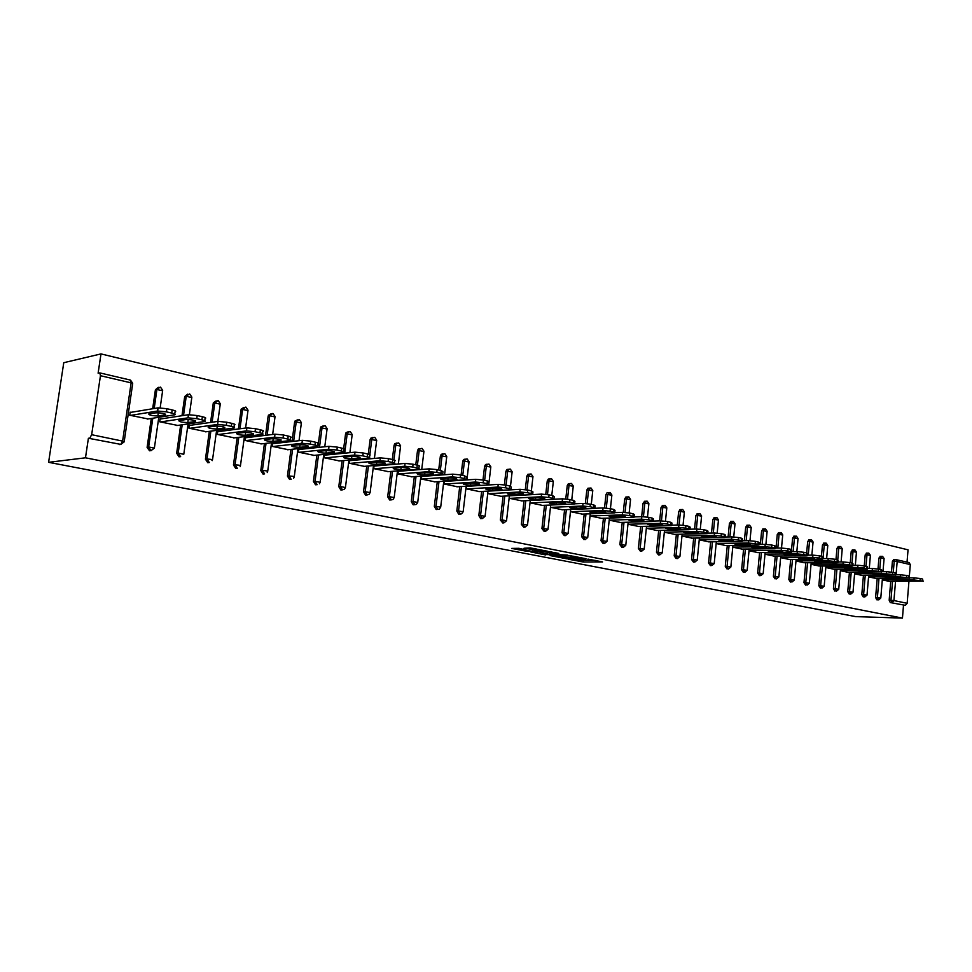 <?xml version="1.0" encoding="UTF-8"?>
<svg xmlns="http://www.w3.org/2000/svg" width="972" height="972" viewBox="0 0 972 972"><rect width="100%" height="100%" fill="white"/><g stroke="black" fill="none" stroke-linecap="round" stroke-linejoin="round"><path stroke-width="1.46" d="M581.256 560.309L568.195 559.192L583.297 561.986L602.567 561.925L587.938 559.094L591.073 560.285L588.497 560.346L577.89 559.155L581.256 560.309L581.086 561.767M518.975 548.317L511.722 548.415L526.557 551.27L547.868 551.294L530.165 547.916L524.005 548.257L543.324 550.954L530.25 551.124L518.975 548.317M85.475 457.812L902.453 618.095L855.712 616.625L48.6 462.32L85.475 457.812L88.403 438.25L120.759 444.386L88.403 438.25M550.128 555.595L566.773 558.803L585.982 558.706L568.972 555.474L550.128 555.595M545.742 554.963L530.736 551.926L549.775 551.732L558.815 553.42L550.553 553.518L555.146 554.55L567.356 555.036L545.79 554.575M907.034 562.095L908.042 549.836L100.991 353.905L63.763 362.702L48.6 462.32M895.528 581.426L893.936 600.562L907.155 603.296L908.929 581.56M909.367 576.068L910.314 564.586L897.168 561.524L896.075 574.792M890.291 602.567L905.297 605.313L890.291 602.567L889.173 600.222L890.729 581.378M909.051 562.569L910.314 564.586M907.155 603.296L905.297 605.313M100.456 375.714L91.66 434.703L122.606 441.106L131.135 382.859L100.456 375.714L99.837 372.908L98.111 373.199L100.991 353.905M889.38 581.365L882.309 579.895M120.953 444.423L119.289 444.581M902.453 618.095L903.498 605.277M891.506 572.083L892.405 561.233L893.863 559.471M151.17 450.619L149.554 450.789L147.1 447.46L151.268 418.47M152.665 408.75L155.411 389.748L158.375 387.33M180.646 456.633L179.03 456.828L176.661 453.231L180.671 424.983M181.983 415.7L184.704 396.527L187.657 394.182M209.247 462.55L207.741 462.708L205.432 459.161L209.32 431.337M210.56 422.443L213.305 402.882L216.185 400.853M237.132 468.31L235.722 468.443L233.462 464.956L237.229 437.509M238.407 428.98L241.19 409.091L243.984 407.353M264.311 473.911L262.987 474.032L260.788 470.594L264.445 443.536M265.55 435.335L268.163 415.98L271.091 413.695M290.822 479.378L289.583 479.475L287.433 476.086L290.98 449.392M292.025 441.507L294.601 422.127L294.917 421.107L297.481 419.868M316.69 484.7L315.523 484.785L313.421 481.444L316.86 455.115M317.856 447.497L320.383 428.13L320.809 426.927L323.19 425.894M341.925 489.9L340.82 489.973L338.778 486.68L342.12 460.692M343.055 453.341L343.165 452.515M343.663 448.663L345.546 433.986L346.068 432.625L348.292 431.762M366.565 494.979L365.521 495.04L363.528 491.783L366.76 466.135M367.659 459.027L367.744 458.334M368.279 454.118L370.101 439.696L370.733 438.226L372.786 437.497M390.623 499.924L389.638 499.973L387.682 496.765L390.829 471.444M392.311 459.525L394.085 445.285L394.79 443.694L396.698 443.098M414.108 504.76L413.173 504.796L411.265 501.637L414.327 476.62M415.773 464.81L417.498 450.729L418.288 449.064L420.05 448.566M437.06 509.474L436.173 509.51L434.314 506.388L437.291 481.687M438.7 469.974L440.377 456.05L441.239 454.325L442.868 453.9M459.489 514.079L458.65 514.115L456.828 511.029L459.72 486.62M461.093 475.029L462.733 461.25L463.656 459.477L465.163 459.124M481.407 518.586L480.605 518.623L478.832 515.573L481.638 491.455M482.987 479.961L484.578 466.341L485.55 464.519L486.948 464.227M502.84 522.997L500.337 520.008L503.071 496.17M504.383 484.834L505.938 471.311L506.959 469.464L508.611 469.342M523.799 527.298L521.369 524.345L524.03 500.787M525.305 489.621L526.824 476.171L527.881 474.3L529.4 474.19M544.296 531.514L541.939 528.586L544.539 505.306M545.766 494.323L547.26 480.921L548.342 479.038L549.739 478.941M564.355 535.633L562.059 532.741L564.586 509.717M565.777 498.94L567.247 485.575L568.365 483.667L569.641 483.594M583.978 539.654L581.754 536.799L584.221 514.03M585.363 503.484L586.809 490.119L587.951 488.223L589.117 488.151M603.199 543.603L601.024 540.784L603.43 518.258M604.523 507.943L605.957 494.578L607.111 492.67L608.193 492.61M622.007 547.467L619.893 544.672L622.238 522.401M623.295 512.341L624.704 498.94L625.871 497.032L626.867 496.984M640.427 551.245L638.373 548.487L640.657 526.447M641.666 516.654L643.063 503.217L645.165 501.26M658.469 554.951L656.465 552.218L658.688 530.408M659.66 520.895L661.045 507.396L663.086 505.452M676.135 558.584L674.191 555.875L676.366 534.296M677.29 525.05L678.663 511.491L680.643 509.571M693.461 562.132L691.554 559.459L693.68 538.099M694.567 529.096L695.916 515.512L697.847 513.593M710.435 565.619L708.576 562.97L710.654 541.829M711.504 533.069L712.841 519.449L714.724 517.541M727.08 569.033L725.27 566.409L727.287 545.486M728.113 536.945L729.425 523.313L731.26 521.405M743.386 572.374L741.624 569.786L743.592 549.071M744.382 540.748L745.682 527.091L747.48 525.208M759.387 575.667L757.662 573.091L759.594 552.582M760.347 544.466L761.635 530.809L763.385 528.926M775.085 578.887L773.396 576.347L775.279 556.033M776.008 548.111L777.272 534.442L778.985 532.583M790.479 582.046L788.839 579.531L790.673 559.41M791.573 549.545L792.617 538.014L794.282 536.167M805.581 585.144L803.978 582.653L805.776 562.727M806.651 552.91L807.683 541.513L809.312 539.679M820.417 588.182L818.837 585.715L820.587 565.983M821.462 556.239L822.458 544.952L824.049 543.129M834.96 591.17L833.429 588.728L835.142 569.179M835.981 559.52L836.965 548.33L838.52 546.519M849.249 594.099L847.742 591.681L849.419 572.314M850.245 562.727L851.205 551.646L852.723 549.848M863.282 596.966L861.799 594.585L863.44 575.388M833.296 569.167L867.376 569.142L866.574 568.644L866.769 566.457L864.254 565.886L865.189 554.903L866.684 553.104M875.614 597.428L880.79 597.974L878.846 599.833L876.744 599.785L875.614 597.428L877.206 578.413M877.995 568.997L878.919 558.098L880.377 556.312M875.833 578.401L868.567 576.894M862.03 575.388L854.582 573.832M847.985 572.301L840.343 570.71M833.672 569.179L825.836 567.539M819.104 565.983L811.049 564.307M804.257 562.727L795.983 561.002M789.118 559.422L780.638 557.649M773.7 556.045L764.988 554.222M757.978 552.594L749.035 550.735M741.952 549.083L732.754 547.175M725.61 545.511L716.17 543.542M708.94 541.854L699.233 539.837L731.527 539.253L731.758 536.884L725.234 537.006M691.93 538.136L681.967 536.058L714.274 535.402L714.505 533.008L707.786 533.142M674.58 534.333L664.338 532.206M656.865 530.457L646.344 528.27M638.786 526.496L627.973 524.248M620.33 522.45L609.213 520.142M601.486 518.319L590.053 515.95M582.228 514.103L570.467 511.661M562.557 509.802L550.468 507.287M542.461 505.391L530.019 502.816M521.915 500.896L509.158 498.247M500.896 496.291L487.859 493.594M466.378 486.207L466.074 488.819L479.415 491.577M444.678 481.419L443.791 483.947L457.435 486.765M421.897 476.402L420.973 478.953L434.946 481.845M398.569 471.262L397.633 473.85L411.934 476.79M374.694 466.001L374.074 465.867L373.722 468.613L388.375 471.627M350.236 460.619L349.604 460.473L349.24 463.255L364.245 466.341M325.17 455.103L324.527 454.957L324.162 457.776L339.532 460.922M299.498 449.441L298.829 449.295L298.453 452.15L314.211 455.382M273.168 443.645L272.488 443.499L272.099 446.379L288.259 449.684M246.171 437.704L245.479 437.546L245.078 440.462L261.65 443.852M218.493 431.604L217.764 431.447L217.364 434.399L234.361 437.862M190.075 425.347L189.333 425.189L188.92 428.178L206.356 431.726M160.915 418.932L160.161 418.762L159.724 421.787L177.633 425.42M130.965 412.335L130.187 412.164L129.738 415.238L148.133 418.956M89.837 438.044L91.66 434.703M581.535 560.224L595.18 560.358M557.345 555.547L561.585 556.373M564.671 558.317L583.042 558.39L573.723 557.163L561.488 557.272L564.671 558.317M561.622 555.996L570.272 555.559M542.327 552.643L538.196 551.841M551.403 551.853L550.723 551.987M542.947 553.566L554.137 554.781L542.947 553.566L543.129 551.938L542.364 552.266M543.129 551.938L550.687 552.303M922.549 579.02L920.217 578.498L920.047 580.624L922.379 581.147L922.549 579.02L923.108 581.365M920.047 580.624L913.947 580.005L914.13 577.89L909.61 577.854M914.13 577.89L920.217 578.498M922.379 581.147L889.028 581.365M913.947 580.005L882.321 579.725M904.568 581.159L900.509 580.26L914.798 581.159L904.568 581.159L904.64 580.296M908.99 575.971L906.621 575.436L906.439 577.575L908.82 578.109L908.99 575.971L909.573 578.328M906.439 577.575L900.291 576.955L900.461 574.817L895.807 574.792M900.461 574.817L906.621 575.436M908.82 578.109L875.468 578.401M900.291 576.955L868.579 576.724M890.996 578.158L886.865 577.234L901.214 578.133L890.996 578.158L891.069 577.271M895.176 572.86L892.758 572.314L892.575 574.464L894.993 575.011L895.176 572.86L895.929 573.322L895.771 575.242M892.575 574.464L886.379 573.845L886.561 571.694L881.75 571.67M886.561 571.694L892.758 572.314M894.993 575.011L861.666 575.375M886.379 573.845L854.595 573.674M877.181 575.096L872.965 574.16L887.387 575.06L877.181 575.096L877.254 574.185M881.106 569.677L878.639 569.13L878.457 571.305L880.924 571.852L881.106 569.677L881.883 570.175L881.713 572.095M878.457 571.305L872.2 570.673L872.382 568.499L867.437 568.486M872.382 568.499L878.639 569.13M880.924 571.852L847.608 572.301M872.2 570.673L840.355 570.564M863.1 571.986L858.811 571.026L873.293 571.937L863.1 571.986L863.185 571.05M866.769 566.457L867.559 566.955L867.401 568.899M857.936 565.254L864.254 565.886L864.072 568.085L857.754 567.454L857.936 565.254L852.833 565.254M864.072 568.085L866.574 568.644M857.754 567.454L825.848 567.405M848.763 568.814L844.389 567.842L858.944 568.742L848.763 568.814L848.848 567.855M852.152 563.153L849.589 562.581L849.407 564.805L851.958 565.376L852.152 563.153L852.979 563.675L852.808 565.631M849.407 564.805L843.028 564.161L843.222 561.95L837.961 561.95M843.222 561.95L849.589 562.581M851.958 565.376L852.784 565.886L851.278 566.008L818.716 565.983M843.028 564.161L811.061 564.173M834.146 565.57L829.699 564.586L844.316 565.497L834.146 565.57L834.231 564.586M837.257 559.799L834.644 559.216L834.45 561.452L837.062 562.035L837.257 559.799L838.107 560.346L837.937 562.302M834.45 561.452L828.023 560.808L828.217 558.572L822.798 558.596M814.305 558.621L804.087 558.924L798.377 557.989L808.461 557.867L814.208 558.803M828.217 558.572L834.644 559.216M837.062 562.035L837.913 562.569L836.43 562.691L803.856 562.727M828.023 560.808L795.995 560.893M819.262 562.278L814.718 561.281L829.408 562.181L819.262 562.278L819.347 561.269M822.069 556.373L819.408 555.777L819.214 558.037L821.875 558.633L822.069 556.373L822.944 556.944L822.774 558.912M819.214 558.037L812.726 557.393L812.932 555.134L807.331 555.17M812.932 555.134L819.408 555.777M821.875 558.633L822.749 559.192L821.291 559.313L788.729 559.422M812.726 557.393L780.65 557.539M806.59 552.886L803.88 552.278L803.674 554.562L806.383 555.17L806.59 552.886L807.489 553.469L807.307 555.449M803.674 554.562L797.125 553.906L797.332 551.622L791.56 551.671M797.332 551.622L803.88 552.278M806.383 555.17L807.282 555.741L805.861 555.863L773.299 556.045M797.125 553.906L764.988 554.125M788.62 555.498L783.894 554.453L798.717 555.364L788.62 555.498L788.717 554.429M790.795 549.326L788.025 548.706L787.818 551.015L790.588 551.634L790.795 549.326L791.73 549.933L791.548 551.926M787.818 551.015L781.221 550.359L781.427 548.05L775.486 548.111M781.427 548.05L788.025 548.706M790.588 551.634L791.512 552.23L790.127 552.339L757.565 552.606M781.221 550.359L749.035 550.65M772.837 552.011L768.026 550.954L777.041 550.869L782.922 551.853L772.837 552.011L772.947 550.905M774.684 545.705L771.865 545.061L771.647 547.394L774.477 548.026L774.684 545.705L775.644 546.325L775.462 548.317M771.647 547.394L764.988 546.726L765.207 544.405L759.071 544.478M750.433 544.599L740.348 544.83L734.358 543.798L750.384 544.356M765.207 544.405L771.865 545.061M774.477 548.026L775.425 548.645L774.077 548.755L741.527 549.095M764.988 546.726L732.767 547.102M756.751 548.451L751.842 547.37L760.845 547.272L766.799 548.269L756.751 548.451L756.86 547.309M758.257 541.999L755.378 541.343L755.147 543.7L758.026 544.344L758.257 541.999L759.241 542.643L759.059 544.648M755.147 543.7L748.428 543.032L748.647 540.675L742.316 540.772M748.647 540.675L755.378 541.343M758.026 544.344L759.023 544.988L757.698 545.098L725.173 545.511M748.428 543.032L716.17 543.482M741.478 538.221L738.538 537.552L738.319 539.922L741.259 540.59L741.478 538.221L742.499 538.889L742.316 540.906M731.758 536.884L738.538 537.552M741.259 540.59L742.28 541.258L740.992 541.368L708.503 541.866M738.319 539.922L731.527 539.253M723.605 541.125L718.502 539.995L727.481 539.849L733.581 540.894L723.605 541.125L723.727 539.91M724.359 534.357L721.358 533.677L721.127 536.082L724.128 536.751L724.359 534.357L725.416 535.062L725.221 537.079M714.505 533.008L721.358 533.677M724.128 536.751L725.185 537.443L723.933 537.552L691.481 538.148M721.127 536.082L714.274 535.402M706.523 537.346L701.31 536.192L710.289 536.022L716.461 537.091L706.523 537.346L706.644 536.082M706.887 530.42L703.825 529.728L703.582 532.146L706.644 532.838L706.887 530.42L707.981 531.149L707.774 533.178M703.582 532.146L696.669 531.465L696.9 529.047L689.999 529.205M696.9 529.047L703.825 529.728M706.644 532.838L707.738 533.555L706.535 533.664L674.118 534.345M696.669 531.465L664.338 532.194M689.087 533.482L683.766 532.304L692.732 532.109L698.99 533.215L689.087 533.482L689.221 532.182M689.039 526.399L685.916 525.694L685.673 528.136L688.796 528.841L689.039 526.399L690.169 527.152L689.962 529.193M685.673 528.136L678.675 527.444L678.93 525.002L671.907 525.196M678.93 525.002L685.916 525.694M688.796 528.841L689.926 529.582L688.759 529.704L656.404 530.469M678.675 527.444L646.356 528.27M671.3 529.546L665.856 528.343L674.811 528.124L681.141 529.242L671.3 529.546L671.433 528.209M670.814 522.292L667.618 521.575L667.363 524.042L670.558 524.759L670.814 522.292L671.98 523.07L671.774 525.123M667.363 524.042L660.316 523.349L660.559 520.87L653.403 521.089M660.559 520.87L667.618 521.575M670.558 524.759L671.737 525.536L670.607 525.645L638.312 526.508M660.316 523.349L628.058 524.26M653.123 525.524L647.571 524.297L656.501 524.054L662.916 525.196L653.123 525.524L653.269 524.139M652.188 518.088L648.932 517.359L648.676 519.862L651.933 520.591L652.188 518.088L653.403 518.902L653.196 520.968M648.676 519.862L641.544 519.157L641.799 516.654L634.473 516.897M641.799 516.654L648.932 517.359M651.933 520.591L653.148 521.393L652.066 521.502L619.844 522.462M641.544 519.157L609.371 520.178M634.558 521.417L628.896 520.166L637.802 519.886L644.314 521.065L634.558 521.417L634.716 519.984M633.173 513.811L629.832 513.058L629.564 515.573L632.906 516.326L633.173 513.811L634.424 514.65L634.206 516.715M629.564 515.573L622.372 514.868L622.639 512.341L615.106 512.621M622.639 512.341L629.832 513.058M632.906 516.326L634.157 517.165L633.112 517.274L600.988 518.343M622.372 514.868L590.296 515.998M615.604 517.226C611.23 517.043 609.043 516.642 609.043 516.023L618.69 515.634C623.101 515.816 625.3 516.217 625.288 516.849L615.604 517.226L615.762 515.743M613.721 509.425L610.307 508.66L610.039 511.211L613.453 511.965L613.721 509.425L615.021 510.3L614.802 512.378M610.039 511.211L602.774 510.494L603.041 507.943L595.277 508.259M603.041 507.943L610.307 508.66M613.453 511.965L614.754 512.839L613.757 512.949L581.718 514.127M602.774 510.494L570.795 511.734M596.225 512.949C591.79 512.766 589.579 512.353 589.579 511.709L599.165 511.296C603.636 511.479 605.872 511.892 605.86 512.536L596.225 512.949L596.395 511.394M593.843 504.942L590.356 504.152L590.077 506.74L593.564 507.518L593.843 504.942L595.192 505.853L594.961 507.931M590.077 506.74L582.738 506.011L583.018 503.435L574.938 503.8M583.018 503.435L590.356 504.152M593.564 507.518L594.913 508.417L593.965 508.526L562.035 509.814M582.738 506.011L550.869 507.372M576.432 508.563C571.925 508.38 569.677 507.955 569.689 507.299L579.203 506.849C583.759 507.032 586.019 507.457 585.995 508.125L576.432 508.563L576.603 506.959M573.516 500.361L569.944 499.559L569.665 502.16L573.225 502.961L573.516 500.361L574.914 501.309L574.683 503.399M569.665 502.16L562.241 501.43L562.533 498.83L554.04 499.243M562.533 498.83L569.944 499.559M573.225 502.961L574.622 503.909L573.723 504.006L541.926 505.416M562.241 501.43L530.505 502.925M556.191 504.091C551.61 503.897 549.326 503.472 549.35 502.791L558.803 502.305C563.42 502.5 565.716 502.925 565.68 503.618L556.191 504.091L556.373 502.427M552.728 495.671L549.071 494.857L548.779 497.494L552.424 498.308L552.728 495.671L554.174 496.668L553.943 498.758M548.779 497.494L541.283 496.753L541.574 494.116L532.34 494.614M541.574 494.116L549.071 494.857M552.424 498.308L553.882 499.28L553.032 499.377L521.357 500.92M541.283 496.753L509.693 498.369M535.499 499.511C530.846 499.316 528.525 498.879 528.549 498.174L537.929 497.664C542.619 497.858 544.952 498.296 544.915 499.001L535.499 499.511L535.693 497.773M531.453 490.884L527.723 490.046L527.419 492.707L531.149 493.545L531.453 490.884L532.96 491.905L532.717 494.007M527.419 492.707L519.838 491.966L520.142 489.305L488.138 491.139M520.142 489.305L527.723 490.046M531.149 493.545L532.656 494.554L531.866 494.651L500.337 496.315M519.838 491.966L488.406 493.715M514.334 494.821C509.607 494.639 507.25 494.177 507.287 493.46L516.582 492.913C521.357 493.108 523.714 493.557 523.665 494.286L514.334 494.821L514.54 493.023M509.68 485.976L505.865 485.113L505.549 487.81L509.377 488.661L509.68 485.976L511.248 487.045L511.005 489.159M505.549 487.81L497.895 487.057L498.211 484.372L466.366 486.352M498.211 484.372L505.865 485.113M509.377 488.661L510.944 489.73L510.203 489.803L478.844 491.613M497.895 487.057L466.633 488.94M492.683 490.034C487.871 489.839 485.49 489.378 485.526 488.637L494.724 488.053C499.584 488.248 501.989 488.709 501.929 489.463L492.683 490.034L492.901 488.163M487.397 480.958L483.485 480.071L483.169 482.805L487.081 483.679L487.397 480.958L489.038 482.063L488.819 484.202L489.038 482.063M483.169 482.805L475.43 482.039L475.758 479.318L444.083 481.456M475.758 479.318L483.485 480.071M488.734 484.955L456.852 486.802M488.722 484.773L487.081 483.679M475.43 482.039L444.362 484.068M470.533 485.137C465.637 484.943 463.207 484.457 463.255 483.692L472.368 483.084C477.301 483.266 479.743 483.752 479.682 484.53L470.533 485.137L470.764 483.181M464.58 475.818L460.582 474.907L460.254 477.665L464.264 478.564L464.58 475.818L466.281 476.973L466.038 479.099M460.254 477.665L452.43 476.9L452.758 474.154L421.289 476.438M452.758 474.154L460.582 474.907M464.264 478.564L465.333 479.779L434.35 481.881M452.43 476.9L421.569 479.087M447.849 480.119C442.88 479.925 440.413 479.427 440.462 478.637L449.477 477.981C454.495 478.175 456.974 478.674 456.913 479.475L447.849 480.119L448.092 478.078M441.215 470.545L437.121 469.622L436.78 472.416L440.887 473.328L441.215 470.545L442.989 471.748L442.734 473.886M436.78 472.416L428.871 471.639L429.211 468.856L397.949 471.311M429.211 468.856L437.121 469.622M440.887 473.328L442.078 474.591L411.314 476.839M428.871 471.639L398.241 473.984M424.63 474.98C419.576 474.786 417.073 474.275 417.122 473.461L426.028 472.769C431.143 472.963 433.658 473.473 433.585 474.3L424.63 474.98L424.898 472.854M417.28 465.151L413.076 464.203L412.736 467.022L416.939 467.969L417.28 465.151C419.588 465.71 420.208 466.135 419.126 466.402L418.871 468.553M412.736 467.022L404.741 466.244L405.081 463.425L374.05 466.062M405.081 463.425L413.076 464.203M416.939 467.969C419.248 468.528 419.868 468.941 418.786 469.209L387.743 471.687M404.741 466.244L374.342 468.747M400.853 469.719C395.713 469.525 393.162 469.002 393.21 468.164L402.007 467.423C407.207 467.629 409.771 468.152 409.698 469.002L400.853 469.719L401.132 467.496M392.749 459.622L388.435 458.65L388.083 461.506L392.396 462.478L392.749 459.622C395.167 460.206 395.798 460.643 394.681 460.922L394.413 463.073M388.083 461.506L380.003 460.728L380.356 457.873L349.568 460.679M380.356 457.873L388.435 458.65M392.396 462.478C394.802 463.061 395.446 463.486 394.328 463.766L363.601 466.402M380.003 460.728L349.884 463.401M376.504 464.337C371.255 464.13 368.667 463.595 368.728 462.721L377.403 461.955C382.689 462.15 385.301 462.696 385.228 463.571L376.504 464.337L376.796 462.004M367.598 453.96L363.188 452.964L362.811 455.856L367.234 456.84L367.598 453.96C370.113 454.568 370.794 455.018 369.615 455.309L369.348 457.472M362.811 455.856L354.634 455.054L355.011 452.162L324.502 455.163M355.011 452.162L363.188 452.964M367.234 456.84C369.761 457.448 370.429 457.897 369.251 458.189L338.863 460.983M354.634 455.054L324.806 457.909M351.536 458.808C346.214 458.602 343.566 458.055 343.626 457.156L352.18 456.342C357.562 456.548 360.223 457.095 360.138 458.006L351.536 458.808L351.852 456.366M341.816 448.141L337.284 447.12L336.907 450.048L341.439 451.069L341.816 448.141C344.44 448.785 345.145 449.258 343.918 449.562L343.638 451.725M336.907 450.048L328.633 449.246L329.01 446.318L298.805 449.514M329.01 446.318L337.284 447.12M341.439 451.069C344.064 451.701 344.768 452.174 343.553 452.466L313.519 455.443M328.633 449.246L299.121 452.296M325.96 453.146C320.529 452.94 317.844 452.369 317.893 451.445L326.313 450.583C331.792 450.789 334.502 451.36 334.429 452.296L325.96 453.146L326.288 450.583M315.353 442.187L310.712 441.13L310.323 444.095L314.977 445.14L315.353 442.187C318.111 442.855 318.84 443.341 317.565 443.657L317.285 445.832M310.323 444.095L301.952 443.293L302.353 440.328L272.452 443.73M302.353 440.328L310.712 441.13M314.977 445.14C317.723 445.808 318.464 446.294 317.188 446.598L287.554 449.757M301.952 443.293L272.78 446.525M299.728 447.351C294.2 447.132 291.466 446.549 291.515 445.601L299.789 444.678C305.366 444.897 308.124 445.48 308.051 446.452L299.728 447.351L300.081 444.654M288.222 436.063L283.447 434.994L283.046 437.995L287.821 439.065L288.222 436.063C291.09 436.768 291.867 437.279 290.531 437.594L290.239 439.794M283.046 437.995L274.578 437.169L274.991 434.18L245.442 437.789M274.991 434.18L283.447 434.994M287.821 439.065C290.689 439.757 291.466 440.267 290.142 440.571L260.921 443.937M274.578 437.169L245.782 440.62M272.816 441.397C267.191 441.179 264.408 440.583 264.445 439.587L272.573 438.627C278.259 438.846 281.066 439.453 280.993 440.45L272.816 441.397L273.193 438.591M260.362 429.782L255.466 428.688L255.053 431.726L259.949 432.819L260.362 429.782C263.363 430.523 264.165 431.058 262.792 431.386L262.489 433.585M255.053 431.726L246.487 430.9L246.9 427.862L217.728 431.702M246.9 427.862L255.466 428.688M259.949 432.819C262.95 433.548 263.764 434.083 262.379 434.399L233.608 437.959M246.487 430.9L218.08 434.557M245.211 435.286C239.489 435.067 236.646 434.448 236.67 433.427L244.652 432.406C250.436 432.625 253.291 433.257 253.23 434.29L245.211 435.286L245.612 432.358M231.749 423.342L226.719 422.213L226.294 425.286L231.336 426.416L231.749 423.342C234.896 424.108 235.746 424.667 234.301 425.007L233.997 427.218M226.294 425.286L217.631 424.448L218.056 421.374L189.297 425.457M218.056 421.374L226.719 422.213M217.424 425.991L215.857 426.052M231.336 426.416C234.471 427.182 235.321 427.729 233.888 428.057L205.602 431.835M217.631 424.448L189.649 428.336M216.878 429.017C211.058 428.798 208.154 428.154 208.166 427.109L215.966 426.028C221.871 426.258 224.787 426.902 224.739 427.959L216.878 429.017L217.303 426.003M202.37 416.721L197.207 415.554L196.769 418.677L201.933 419.831L202.37 416.721C205.651 417.523 206.55 418.106 205.056 418.446L204.74 420.682M196.769 418.677L188.033 417.826L188.434 414.716L160.113 419.053M188.434 414.716L197.207 415.554M188.677 419.467L186.077 419.54M201.933 419.831C205.214 420.633 206.113 421.204 204.618 421.544L176.843 425.542M188.471 414.704L188.033 417.826L160.477 421.957M187.79 422.589L187.79 422.589C181.886 422.358 178.909 421.702 178.872 420.609L186.551 419.479C192.541 419.71 195.518 420.378 195.481 421.471L187.79 422.589L188.228 419.527L187.79 422.589M172.178 409.917L166.868 408.714L166.419 411.873L171.728 413.064L172.178 409.917C175.568 410.743 176.527 411.35 175.069 411.715L174.753 413.987M166.419 411.873L157.537 411.022L157.999 407.863L130.151 412.468M157.999 407.863L166.868 408.714M159.044 412.772L155.605 412.857M171.728 413.064C175.118 413.89 176.078 414.485 174.632 414.837L147.331 419.078M157.537 411.022L130.527 415.409M157.914 415.98L157.853 415.992C151.911 415.749 148.874 415.068 148.752 413.951L156.346 412.736C162.385 412.991 165.434 413.671 165.471 414.789L157.914 415.98L158.363 412.881M893.511 559.471L896.014 559.52L897.168 561.524L892.405 561.233M889.173 600.222L893.936 600.562L892.077 602.604L890.96 600.259L892.527 581.402M124.209 441.555L132.666 383.818L131.135 382.859L130.187 380.076M120.759 444.386L122.606 441.106L124.161 441.896L120.759 444.386M893.268 572.423L894.204 561.233L895.297 559.459L909.16 562.594M879.769 569.385L880.717 558.086L884.083 558.633L882.989 571.67M878.542 599.833L877.4 597.464L879.004 578.425M882.199 556.312L880.717 558.086L878.919 558.098M861.799 594.585L863.598 594.609L865.238 575.4M866.016 566.287L866.988 554.89L865.189 554.903M847.742 591.681L849.54 591.705L851.217 572.326M852.007 563.128L853.003 551.634L851.205 551.646M833.429 588.728L835.227 588.753L836.941 569.179M837.743 559.933L838.763 548.317L836.965 548.33M818.837 585.715L820.635 585.739L822.397 565.983M823.041 558.596L824.256 544.94L822.458 544.952M803.978 582.653L805.776 582.678L807.574 562.727M808.254 555.158L809.482 541.489L807.683 541.513M788.839 579.531L790.637 579.543L792.472 559.41M793.176 551.659L794.428 537.978L792.617 538.014M773.396 576.347L775.206 576.36L777.078 556.02M777.807 548.087L779.07 534.406L777.272 534.442M757.662 573.091L759.472 573.103L761.392 552.57M762.145 544.442L763.433 530.761L761.635 530.809M741.624 569.786L743.422 569.799L745.39 549.058M746.18 540.724L747.48 527.043L745.682 527.091M725.27 566.409L727.068 566.409L729.085 545.462M729.899 536.909L731.223 523.264L729.425 523.313M708.576 562.97L710.374 562.97L712.44 541.805M713.302 533.033L714.627 519.4L712.841 519.449M691.554 559.459L693.352 559.447L695.466 538.075M696.365 529.06L697.714 515.452L695.916 515.512M674.191 555.875L675.977 555.863L678.152 534.26M679.088 525.002L680.449 511.43L678.663 511.491M656.465 552.218L658.251 552.205L660.474 530.372M661.446 520.87L662.831 507.323L661.045 507.396M638.373 548.487L640.147 548.463L642.431 526.399M643.44 516.679L644.837 503.132L643.063 503.217M619.893 544.672L621.667 544.648L624.012 522.341M625.057 512.402L626.478 498.855L624.704 498.94M601.024 540.784L602.798 540.748L605.204 518.197M606.285 508.064L607.731 494.493L605.957 494.578M581.754 536.799L583.516 536.763L585.982 513.969M587.1 503.642L588.57 490.034L586.809 490.119M562.059 532.741L563.821 532.705L566.348 509.644M567.502 499.134L569.009 485.465L567.247 485.575M541.939 528.586L543.688 528.537L546.288 505.221M547.479 494.554L549.01 480.812L547.26 480.921M521.369 524.345L523.106 524.297L525.779 500.702M527.006 489.888L528.574 476.049L526.824 476.171M500.337 520.008L502.074 519.947L504.808 496.085M506.072 485.162L507.676 471.177L505.938 471.311M478.832 515.573L480.557 515.5L483.376 491.358M484.651 480.338L486.304 466.208L484.578 466.341M456.828 511.029L458.541 510.956L461.433 486.522M462.757 475.405L464.446 461.117L462.733 461.25M434.314 506.388L436.015 506.303L438.992 481.565M440.34 470.351L442.078 455.904L440.377 456.05M411.265 501.637L412.966 501.54L416.028 476.499M417.413 465.187L419.199 450.571L417.498 450.729M387.682 496.765L389.359 496.668L392.506 471.311M393.927 459.926L395.762 445.115L394.085 445.285M363.528 491.783L365.193 491.674L368.437 465.989M369.324 458.869L369.421 458.152M369.494 457.545L369.785 455.273M369.858 454.665L371.766 439.526L370.101 439.696M338.778 486.68L340.431 486.559L343.772 460.534M344.708 453.183L347.198 433.791L345.546 433.986M313.421 481.444L315.062 481.322L318.5 454.957M319.484 447.327L322.024 427.935L320.383 428.13M287.433 476.086L289.049 475.952L292.596 449.222M293.641 441.312L296.217 421.921L294.601 422.127M260.788 470.594L262.391 470.448L266.036 443.353M267.142 435.14L269.754 415.761L268.163 415.98M233.462 464.956L235.042 464.798L238.808 437.315M239.975 428.774L242.623 409.431L241.044 409.674M205.432 459.161L206.987 459.003L210.863 431.131M212.115 422.225L214.8 402.955L213.245 403.198M176.661 453.231L178.192 453.061L182.201 424.764M183.514 415.469L186.235 396.297L184.704 396.564M160.21 387.111L156.917 389.468L154.196 408.495L156.917 389.468L162.616 390.793L160.173 407.803M158.8 417.304L154.414 447.788M147.124 447.132L148.619 446.95L152.762 418.239M162.676 390.355L160.501 387.123L155.411 389.748M864.764 597.002L867.024 595.131L863.598 594.609L864.764 597.002M868.494 553.104L866.988 554.89L870.39 555.437L869.284 568.499M850.719 594.123L853.003 592.24L849.54 591.705L850.719 594.123M854.534 549.836L853.003 551.634L856.441 552.193L855.324 565.254M836.43 591.195L838.727 589.287L835.227 588.753L836.43 591.195M840.33 546.495L838.763 548.317L842.238 548.888L841.108 561.95M821.862 588.206L824.171 586.286L820.635 585.739L821.862 588.206M825.86 543.105L824.256 544.94L827.779 545.523L826.625 558.584M807.027 585.156L809.348 583.224L805.776 582.678L807.027 585.156M811.11 539.654L809.482 541.489L813.042 542.084L811.875 555.134M791.901 582.058L794.246 580.114L790.637 579.543L791.901 582.058M796.08 536.131L794.428 537.978L798.024 538.597L796.833 551.634M776.494 578.899L778.864 576.931L775.206 576.36L776.494 578.899M780.771 532.547L779.07 534.406L782.715 535.037L781.512 548.05M760.784 575.667L763.166 573.699L759.472 573.103L760.784 575.667M765.158 528.877L763.433 530.761L767.115 531.405L765.9 544.405M744.759 572.387L747.164 570.394L743.422 569.799L744.759 572.387M749.242 525.159L747.48 527.043L751.21 527.699L749.983 540.699M728.429 569.033L730.859 567.028L727.068 566.409L728.429 569.033M733.022 521.357L731.223 523.264L734.99 523.932L733.739 536.933M711.771 565.619L714.213 563.602L710.374 562.97L711.771 565.619M716.461 517.469L714.627 519.4L718.454 520.081L717.178 533.106M694.773 562.132L697.24 560.091L693.352 559.447L694.773 562.132M699.585 513.52L697.714 515.452L701.577 516.156L700.29 529.205M677.423 558.572L679.914 556.519L675.977 555.863L677.423 558.572M682.356 509.474L680.449 511.43L684.361 512.147L683.049 525.232M659.733 554.939L662.236 552.874L658.251 552.205L659.733 554.939M664.775 505.355L662.831 507.323L666.792 508.052L665.456 521.199M641.654 551.233L644.193 549.156L640.147 548.463L641.654 551.233M646.83 501.151L644.837 503.132L648.859 503.885L647.498 517.092M623.21 547.455L625.761 545.353L621.667 544.648L623.21 547.455M628.507 496.862L626.478 498.855L630.549 499.62L629.163 512.912M604.365 543.591L606.941 541.465L602.798 540.748L604.365 543.591M609.808 492.476L607.731 494.493L611.85 495.283L610.428 508.684M585.12 539.642L587.72 537.504L583.516 536.763L585.12 539.642M590.697 487.993L588.57 490.034L592.75 490.836L591.292 504.371M565.461 535.608L568.085 533.458L563.821 532.705L565.461 535.608M571.172 483.424L570.127 483.57L569.009 485.465L573.249 486.292L571.755 499.96M545.365 531.49L548.014 529.315L543.688 528.537L545.365 531.49M551.233 478.746L550.103 478.917L549.01 480.812L553.311 481.662L551.78 495.465M524.819 527.274L527.504 525.087L523.106 524.297L524.819 527.274M530.846 473.972L529.631 474.178L528.574 476.049L532.935 476.924L531.368 490.86M503.812 522.96L506.534 520.761L502.074 519.947L503.812 522.96M509.996 469.087L508.696 469.33L507.676 471.177L512.098 472.076L510.494 486.182M482.343 518.562L485.077 516.339L480.557 515.5L482.343 518.562M488.685 464.094L487.276 464.385L486.304 466.208L490.799 467.119L489.135 481.48M460.363 514.054L461.688 513.799L463.134 511.807L458.541 510.956L460.363 514.054M466.876 458.978L465.369 459.331L464.446 461.117L469.014 462.052L466.9 479.913M437.886 509.437L439.32 509.134L440.693 507.177L436.015 506.303L437.886 509.437M444.569 453.754L442.94 454.167L442.078 455.904L446.719 456.864L444.581 474.749M414.874 504.711L416.441 504.334L417.717 502.439L412.966 501.54L414.874 504.711M421.751 448.396L419.989 448.906L419.199 450.571L423.913 451.567L421.727 469.44M391.315 499.887L393.028 499.426L394.182 497.591L389.359 496.668L391.315 499.887M398.374 442.928L396.479 443.524L395.762 445.115L400.561 446.136L398.35 463.996M367.185 494.93L369.056 494.359L370.101 492.622L365.193 491.674L367.185 494.93M374.451 437.315L372.398 438.044L371.766 439.526L376.65 440.571L374.402 458.407M342.472 489.864L344.525 489.159L345.425 487.543L340.431 486.559L342.472 489.864M349.944 431.568L347.721 432.443L347.198 433.791L352.156 434.885L349.884 452.673M317.151 484.676L315.062 481.322L320.14 482.319L319.399 483.801M324.83 425.687L322.449 426.72L322.024 427.935L327.066 429.041L324.77 446.768M291.199 479.354L289.049 475.952L293.094 476.353L294.237 476.985L293.641 478.26M299.097 419.661L296.545 420.888L296.217 421.921L301.356 423.063L299.024 440.705M264.591 473.886L262.391 470.448L266.486 470.849L267.665 471.505L267.239 472.562M272.719 413.477L269.754 415.761L275.003 416.939L272.646 434.46M237.302 468.285L235.042 464.798L239.185 465.199L240.424 465.892L240.145 466.669M245.661 407.134L242.623 409.431L247.969 410.658L245.6 428.032M209.296 462.55L206.987 459.003L211.167 459.416L212.333 460.594M217.91 400.634L214.8 402.955L220.243 404.206L217.85 421.398M180.561 456.658L178.192 453.061L183.769 454.325M189.431 393.952L186.235 396.26L191.8 397.584L189.382 414.643M191.873 397.159L189.734 393.976L184.704 396.527M151.061 450.607L154.366 448.141L148.619 446.95L151.061 450.607M583.467 560.394L583.297 561.986M573.832 556.203L573.723 557.163M562.581 555.607L562.399 557.223M551.015 551.853L550.832 553.505M549.739 552.12L549.557 553.761M547.467 551.889L547.285 553.53M523.616 549.216L523.543 549.836M535.973 548.828L535.876 549.69M532.875 548.22L532.705 549.727M530.578 547.929L530.396 549.496M804.184 557.879L804.087 558.924M797.684 554.842L797.623 555.449M781.901 551.318L781.853 551.938M765.814 547.734L765.754 548.354M740.457 543.652L740.348 544.83M749.4 544.077L749.351 544.709M732.657 540.347L732.596 540.979M715.574 536.532L715.501 537.176M698.127 532.644L698.054 533.3M680.315 528.671L680.242 529.327M662.126 524.625L662.053 525.281M643.549 520.482L643.476 521.15M624.559 516.254L624.498 516.922M605.167 511.928L605.094 512.609M585.338 507.518L585.265 508.198M565.072 502.998L564.999 503.69M544.344 498.381L544.259 499.073M523.143 493.667L523.058 494.359M501.443 488.831L501.37 489.536M479.245 483.886L479.16 484.591M456.512 478.832L456.427 479.536M433.233 473.656L433.148 474.348M409.394 468.346L409.309 469.051M384.973 462.915L384.876 463.608M359.932 457.338L359.847 458.043M334.271 451.628L334.174 452.332M307.942 445.784L307.857 446.476M280.944 439.781L280.847 440.462M253.23 433.621L253.133 434.302M224.787 427.291L224.69 427.972L224.824 427.315M195.579 420.803L195.481 421.471M165.568 414.145L165.471 414.789M132.702 383.308L130.479 380.088L99.837 372.908M880.802 597.877L882.418 578.462M884.095 558.511L882.564 556.361L880.024 556.324M867.024 595.034L868.689 575.424M870.402 555.316L868.859 553.153L866.307 553.117M853.015 592.13L854.716 572.338M856.454 552.072L854.898 549.873L852.335 549.848M838.727 589.178L840.476 569.191M842.262 548.755L840.695 546.543L838.107 546.519M824.183 586.177L825.969 565.983M827.792 545.377L826.212 543.154L823.612 543.141M809.36 583.115L811.195 562.727M813.054 541.951L811.474 539.703L808.838 539.691M794.258 579.992L796.129 559.398M798.036 538.452L796.445 536.18L793.796 536.167M778.876 576.809L780.783 555.996M782.739 534.879L781.136 532.583L778.451 532.595M763.178 573.565L765.146 552.546M767.139 531.247L765.523 528.926L762.813 528.938M747.176 570.26L749.193 549.01M751.235 527.529L749.606 525.196L746.873 525.22M730.871 566.895L732.924 545.413M735.014 523.75L733.374 521.393L730.616 521.429M714.226 563.456L716.34 541.744M718.478 519.899L716.826 517.517L714.031 517.566M697.252 559.945L699.415 538.002M701.602 515.962L699.937 513.556L697.106 513.617M679.926 556.361L682.15 534.175M684.385 511.952L682.721 509.522L679.853 509.595M662.248 552.703L664.532 530.275M666.816 507.858L665.14 505.404L662.224 505.489M644.205 548.986L646.55 526.289M648.883 503.678L647.194 501.188L644.242 501.309M625.786 545.171L628.179 522.219M630.573 499.401L628.872 496.899L625.871 497.032M606.965 541.283L609.432 518.064M611.886 495.052L610.161 492.512L607.111 492.67M587.744 537.309L590.283 513.811M592.786 490.593L591.049 488.041L587.951 488.223M568.11 533.251L570.71 509.462M573.286 486.049L571.536 483.461L568.365 483.667M548.038 529.108L550.711 505.027M553.347 481.395L551.586 478.783L548.342 479.038M527.529 524.868L530.275 500.483M532.972 476.657L531.186 474.008L527.881 474.3M506.558 520.53L509.389 495.842M512.147 471.797L510.349 469.124L506.959 469.464M485.113 516.108L488.017 491.091M490.848 466.827L489.025 464.118L485.55 464.519M463.17 511.564L466.159 486.219M469.063 461.749L467.228 459.015L463.656 459.477M440.717 506.934L443.803 481.237M446.768 456.561L444.921 453.778L441.239 454.325M417.741 502.184L420.912 476.134M423.962 451.239L422.091 448.432L418.288 449.064M394.219 497.324L397.487 470.91M400.61 445.796L398.714 442.953L394.79 443.694M370.138 492.342L373.503 465.552M376.699 440.231L374.779 437.339L370.733 438.226M345.461 487.251L348.936 460.06M352.216 434.52L350.272 431.604L346.068 432.625M320.189 482.027L323.773 454.434M327.127 428.676L325.158 425.712L320.809 426.927M294.273 476.669L297.979 448.651M301.417 422.686L299.425 419.685L294.917 421.107M267.713 471.189L271.54 442.722M275.064 416.538L273.035 413.501L268.394 415.153M240.473 465.564L244.422 436.622M248.042 410.245L245.977 407.159L241.19 409.091M212.528 459.78L216.61 430.365M220.316 403.781L218.226 400.646L213.305 402.882M183.842 453.863L188.07 423.926M152.798 418.227L148.595 447.278L147.1 447.46M561.658 555.656L561.488 557.272M550.735 551.877L550.553 553.518M542.4 551.975L542.218 553.615M522.936 549.083L522.851 549.873M281.078 439.842L280.993 440.45M253.315 433.658L253.23 434.29M158.302 412.893L157.853 415.992M158.096 407.851L157.646 411.01"/></g></svg>
